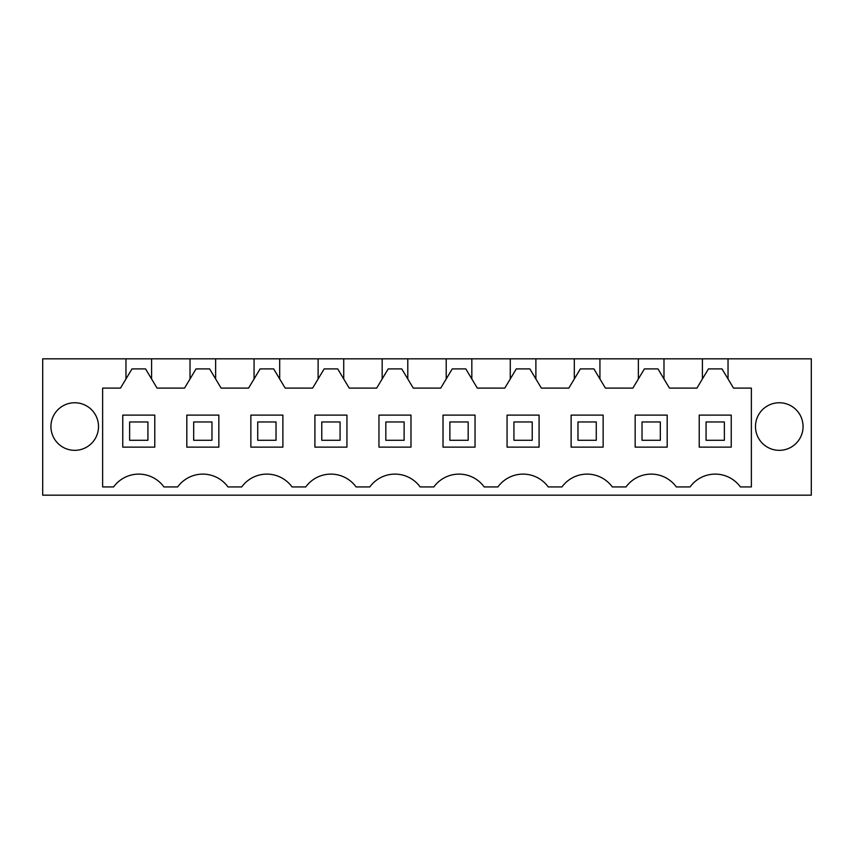 <?xml version="1.0" encoding="UTF-8"?>
<svg xmlns="http://www.w3.org/2000/svg" width="854" height="854" viewBox="0 0 854 854"><rect width="100%" height="100%" fill="white"/><g stroke="black" fill="none" stroke-linecap="round" stroke-linejoin="round"><path stroke-width="1.28" d="M125.965 378.962L125.965 358.829L42.7 358.829L42.7 495.171L811.3 495.171L811.3 358.829L728.035 358.829L728.035 378.962L733.522 388.111L751.371 388.111L751.371 486.929L740.386 486.929A31.107 31.107 0 0 0 690.064 486.929L676.336 486.929A31.107 31.107 0 0 0 626.014 486.929L612.286 486.929A31.107 31.107 0 0 0 561.964 486.929L548.236 486.929A31.107 31.107 0 0 0 497.914 486.929L484.186 486.929A31.107 31.107 0 0 0 433.864 486.929L420.136 486.929A31.107 31.107 0 0 0 369.814 486.929L356.086 486.929A31.107 31.107 0 0 0 305.764 486.929L292.036 486.929A31.107 31.107 0 0 0 241.714 486.929L227.986 486.929A31.107 31.107 0 0 0 177.664 486.929L163.936 486.929A31.107 31.107 0 0 0 113.614 486.929L102.629 486.929L102.629 388.111L120.478 388.111L131.996 368.907L145.554 368.907L151.585 378.962L151.585 358.829L728.035 358.829M74.725 402.757A23.795 23.795 0 0 0 50.93 426.541A23.795 23.795 0 0 0 74.725 450.336A23.795 23.795 0 0 0 98.52 426.541A23.795 23.795 0 0 0 74.725 402.757M779.275 450.336A23.795 23.795 0 0 0 803.07 426.541A23.795 23.795 0 0 0 779.275 402.757A23.795 23.795 0 0 0 755.48 426.541A23.795 23.795 0 0 0 779.275 450.336M125.965 358.829L151.585 358.829M356.086 486.929L369.814 486.929M292.036 486.929L305.764 486.929M227.986 486.929L241.714 486.929M163.936 486.929L170.8 486.929M728.035 378.962L722.004 368.907L708.446 368.907L696.928 388.111L669.472 388.111L657.954 368.907L644.396 368.907L632.878 388.111L605.422 388.111L593.904 368.907L580.346 368.907L568.828 388.111L541.372 388.111L529.854 368.907L516.296 368.907L504.778 388.111L477.322 388.111L465.804 368.907L452.246 368.907L440.728 388.111L413.272 388.111L401.754 368.907L388.196 368.907L376.678 388.111L349.222 388.111L337.704 368.907L324.146 368.907L312.628 388.111L285.172 388.111L273.654 368.907L260.096 368.907L248.578 388.111L221.122 388.111L209.604 368.907L196.046 368.907L184.528 388.111L157.072 388.111L151.585 378.962M190.015 358.829L190.015 378.962M215.635 358.829L215.635 378.962M254.065 358.829L254.065 378.962M279.685 358.829L279.685 378.962M318.115 358.829L318.115 378.962M343.735 358.829L343.735 378.962M382.165 358.829L382.165 378.962M407.785 358.829L407.785 378.962M446.215 358.829L446.215 378.962M471.835 358.829L471.835 378.962M510.265 358.829L510.265 378.962M535.885 358.829L535.885 378.962M574.315 358.829L574.315 378.962M599.935 358.829L599.935 378.962M638.365 358.829L638.365 378.962M663.985 358.829L663.985 378.962M702.415 358.829L702.415 378.962M154.787 447.133L154.787 415.108L122.762 415.108L122.762 447.133L154.787 447.133M282.887 447.133L282.887 415.108L250.862 415.108L250.862 447.133L282.887 447.133M475.037 447.133L475.037 415.108L443.012 415.108L443.012 447.133L475.037 447.133M539.087 415.108L507.062 415.108L507.062 447.133L539.087 447.133L539.087 415.108M603.137 415.108L571.112 415.108L571.112 447.133L603.137 447.133L603.137 415.108M410.987 415.108L378.962 415.108L378.962 447.133L410.987 447.133L410.987 415.108M218.837 447.133L218.837 415.108L186.812 415.108L186.812 447.133L218.837 447.133M635.162 447.133L667.187 447.133L667.187 415.108L635.162 415.108L635.162 447.133M731.237 415.108L699.212 415.108L699.212 447.133L731.237 447.133L731.237 415.108M346.937 447.133L346.937 415.108L314.912 415.108L314.912 447.133L346.937 447.133M147.923 421.972L147.923 440.269L129.627 440.269L129.627 421.972L147.923 421.972M211.973 421.972L211.973 440.269L193.677 440.269L193.677 421.972L211.973 421.972M276.023 421.972L276.023 440.269L257.727 440.269L257.727 421.972L276.023 421.972M340.073 421.972L340.073 440.269L321.777 440.269L321.777 421.972L340.073 421.972M404.123 421.972L404.123 440.269L385.827 440.269L385.827 421.972L404.123 421.972M468.173 421.972L468.173 440.269L449.877 440.269L449.877 421.972L468.173 421.972M532.223 421.972L532.223 440.269L513.927 440.269L513.927 421.972L532.223 421.972M596.273 421.972L596.273 440.269L577.977 440.269L577.977 421.972L596.273 421.972M660.323 421.972L660.323 440.269L642.027 440.269L642.027 421.972L660.323 421.972M724.373 421.972L724.373 440.269L706.077 440.269L706.077 421.972L724.373 421.972"/></g></svg>
